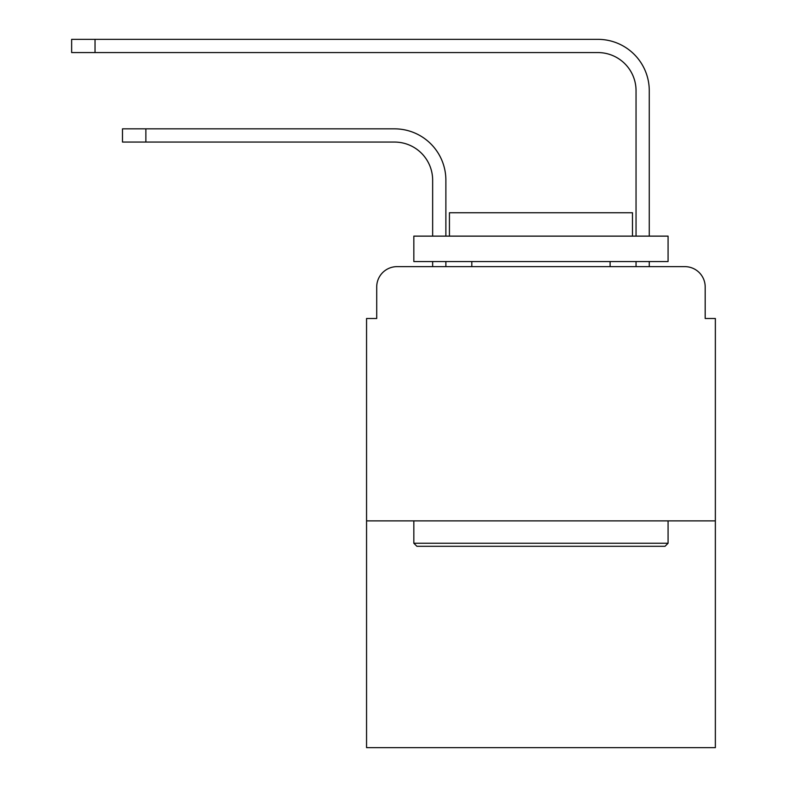 <?xml version="1.0" encoding="UTF-8"?>
<svg xmlns="http://www.w3.org/2000/svg" width="787" height="787" viewBox="0 0 787 787"><rect width="100%" height="100%" fill="white"/><g stroke="black" fill="none" stroke-linecap="round" stroke-linejoin="round"><path stroke-width="1.18" d="M376.717 286.98L376.717 318.499L376.717 286.98A20.334 20.334 0 0 1 397.061 266.636L432.653 266.636L432.653 261.55M715.363 520.876L366.555 520.876L366.555 747.65L715.363 747.65L715.363 318.499L705.191 318.499L705.191 286.98A20.334 20.334 0 0 0 684.857 266.636L397.061 266.636M366.555 520.876L366.555 318.499L376.717 318.499M445.875 266.636L445.875 261.55L445.875 266.636L461.635 266.636M620.274 266.636L636.044 266.636L636.044 261.55M649.265 261.55L649.265 266.636L649.265 261.55L649.265 266.636L684.857 266.636M705.191 318.499L705.191 286.98M445.875 180.193L445.875 236.13L445.875 180.193A51.352 51.352 0 0 0 394.513 128.842L145.87 128.842L145.87 142.063L122.487 142.063L122.487 128.842L145.87 128.842M145.87 142.063L394.513 142.063A38.14 38.14 0 0 1 432.653 180.193L432.653 236.13M649.265 236.13L649.265 90.702A51.352 51.352 0 0 0 597.904 39.35L95.03 39.35L95.03 52.572L71.637 52.572L71.637 39.35L95.03 39.35M95.03 52.572L597.904 52.572A38.14 38.14 0 0 1 636.044 90.702L636.044 236.13M665.025 546.296L416.894 546.296L413.834 543.246L668.074 543.246L665.025 546.296M413.834 236.13L668.074 236.13L668.074 261.55L413.834 261.55L413.834 236.13M632.482 236.13L632.482 212.736L449.436 212.736L449.436 236.13M413.834 520.876L413.834 543.246M668.074 520.876L668.074 543.246M471.807 261.55L471.807 266.636M610.112 261.55L610.112 266.636M597.904 52.572A38.14 38.14 0 0 1 636.044 90.702A38.14 38.14 0 0 0 597.904 52.572M394.513 142.063A38.14 38.14 0 0 1 432.653 180.193"/></g></svg>
